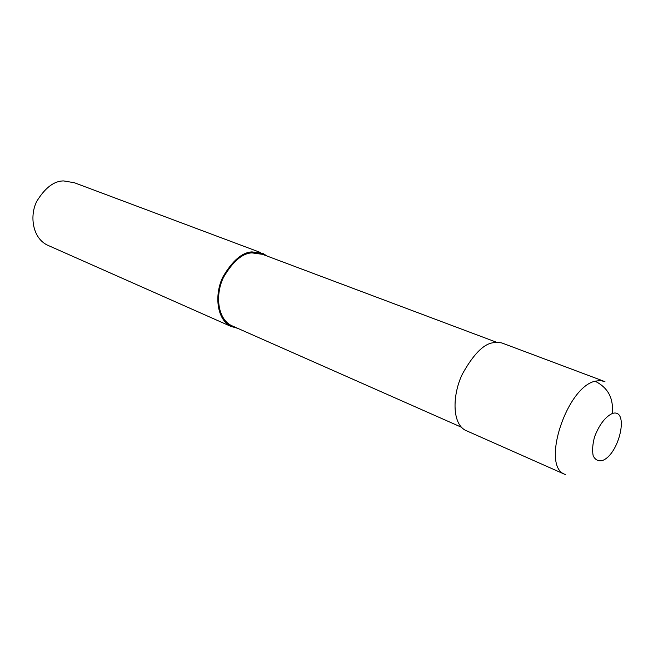 <?xml version="1.0" encoding="UTF-8"?>
<svg xmlns="http://www.w3.org/2000/svg" width="658" height="658" viewBox="0 0 658 658"><rect width="100%" height="100%" fill="white"/><g stroke="black" fill="none" stroke-linecap="round" stroke-linejoin="round"><path stroke-width="0.99" d="M603.131 380.949L501.906 342.974L497.481 342.234L493.015 342.744C483.457 344.093 473.258 354.506 462.426 373.991C452.753 393.583 451.495 422.831 465.231 430.209L565.683 474.731M496.519 342.25L262.484 254.325L251.891 252.869C242.309 253.33 232.883 261.432 223.605 277.183C215.52 293.09 216.663 317.937 231.205 325.447L461.34 427.19M267.271 256.126L262.83 253.388L251.989 251.899C242.169 252.359 232.496 260.667 222.98 276.821C214.681 293.139 215.84 318.62 230.752 326.335L237.826 328.375M260.741 252.598L74.379 182.743L63.711 180.934C54.153 180.884 45.188 187.662 36.815 201.266C29.626 215.076 32.086 237.365 47.022 244.941L230.752 326.335M612.179 413.52C605.056 417.098 599.199 424.846 594.585 436.764C592.578 444.224 592.118 450.582 593.203 455.846C595.21 459.843 598.254 461.414 602.35 460.567C619.68 454.308 629.648 407.697 612.179 413.52C613.807 398.468 608.107 387.694 595.087 381.212C566.727 387.151 541.221 465.157 564.293 474.089M604.941 381.632L600.318 380.513L595.087 381.212M251.891 252.869L251.989 251.899"/></g></svg>
